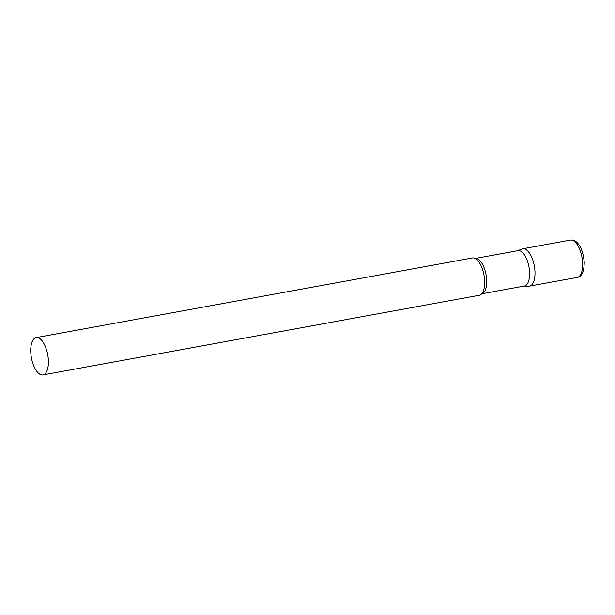 <?xml version="1.0" encoding="UTF-8"?>
<svg xmlns="http://www.w3.org/2000/svg" width="615" height="615" viewBox="0 0 615 615"><rect width="100%" height="100%" fill="white"/><g stroke="black" fill="none" stroke-linecap="round" stroke-linejoin="round"><path stroke-width="0.92" d="M570.405 240.088L522.758 248.783A18.965 8.295 79.7 0 1 526.886 250.182A18.965 8.295 79.7 0 1 534.896 270.4A18.965 8.295 79.7 0 1 529.569 286.098L577.216 277.403A18.965 8.295 79.7 0 0 582.551 261.706A18.965 8.295 79.7 0 0 574.541 241.487A18.965 8.295 79.7 0 0 570.405 240.088C572.696 239.819 574.679 240.427 576.347 241.903C580.637 245.539 583.274 252.335 584.25 262.305C584.042 271.83 581.698 276.865 577.216 277.403M529.569 275.213A17.981 7.864 -100.3 0 0 517.984 250.659L475.195 258.469A17.981 7.864 -100.3 0 1 486.68 283.046A17.981 7.864 -100.3 0 1 481.653 293.839L524.441 286.029A17.981 7.864 -100.3 0 0 529.569 275.213M524.111 286.09L528.854 286.16A18.965 8.295 -100.3 0 0 534.973 274.69A18.965 8.295 -100.3 0 0 531.045 255.825A18.965 8.295 -100.3 0 0 522.066 248.983L517.653 250.72M42.965 374.912L479.231 295.285A18.965 8.295 -100.3 0 0 482.114 293.27A18.965 8.295 -100.3 0 0 484.635 283.876A18.965 8.295 -100.3 0 0 475.833 258.838A18.965 8.295 -100.3 0 0 472.42 257.969L36.154 337.597A18.965 8.295 -100.3 0 0 30.75 349.013A18.965 8.295 -100.3 0 0 42.965 374.912A18.965 8.295 -100.3 0 0 48.377 363.503A18.965 8.295 -100.3 0 0 36.154 337.597"/></g></svg>
